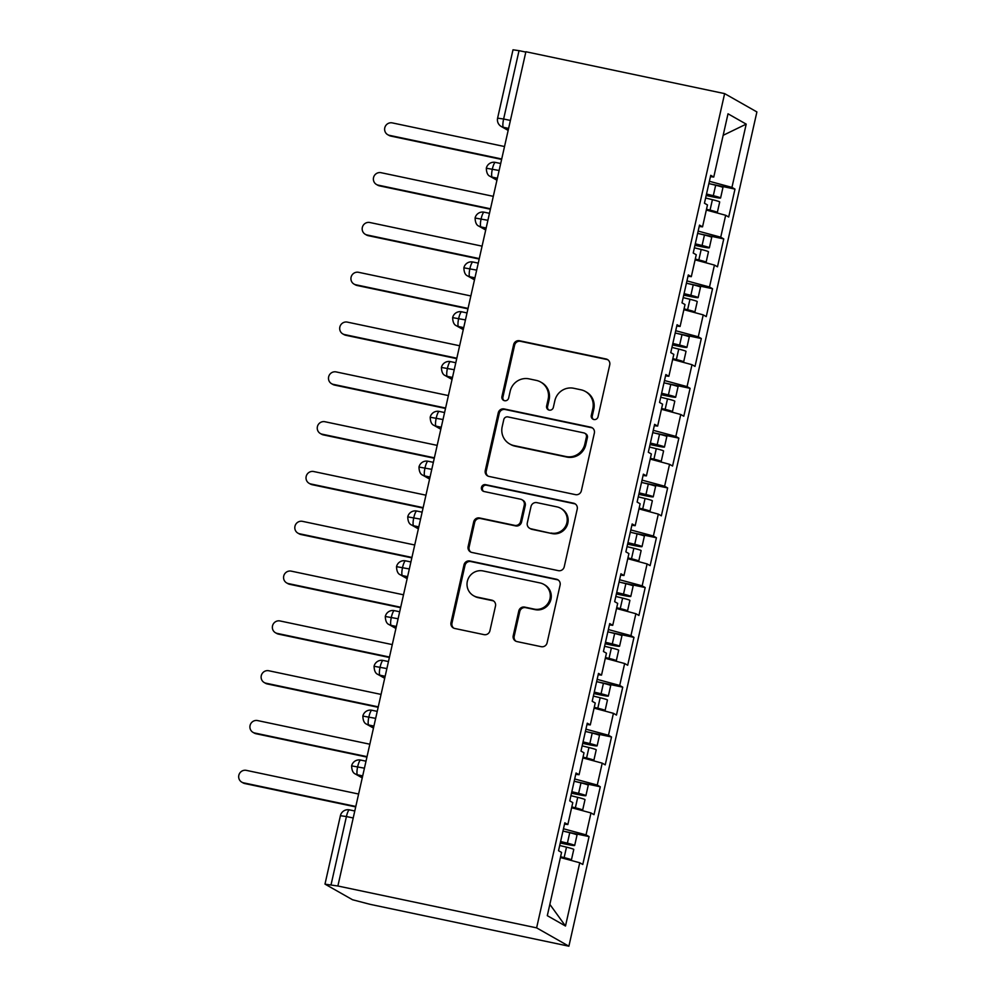 <?xml version="1.0" encoding="UTF-8"?>
<svg xmlns="http://www.w3.org/2000/svg" width="996" height="996" viewBox="0 0 996 996"><rect width="100%" height="100%" fill="white"/><g stroke="black" fill="none" stroke-linecap="round" stroke-linejoin="round"><path stroke-width="1.49" d="M593.89 419.528A3.511 3.424 -60.4 0 0 598.023 416.814L609.739 364.872A5.017 4.905 -60.4 0 0 606.029 358.971L519.539 340.757A5.017 4.905 -60.4 0 0 513.637 344.628L501.934 396.57A3.511 3.424 -60.4 0 0 504.524 400.703A3.511 3.424 -60.4 0 0 508.657 397.989L510.176 391.266A16.073 15.675 -60.4 0 1 529.075 378.866L536.284 380.385A16.073 15.675 -60.4 0 1 548.136 399.272L546.617 405.982A3.511 3.424 -60.4 0 0 549.207 410.115A3.511 3.424 -60.4 0 0 553.34 407.401L554.859 400.678A16.073 15.675 -60.4 0 1 573.758 388.278L580.967 389.797A16.073 15.675 -60.4 0 1 592.819 408.671L591.3 415.394A3.511 3.424 -60.4 0 0 593.89 419.528M513.226 635.672A5.017 4.905 -60.4 0 0 516.924 641.573L541.189 646.678A5.017 4.905 -60.4 0 0 547.103 642.806L560.101 585.113A5.017 4.905 -60.4 0 0 556.403 579.211L469.913 560.997A5.017 4.905 -60.4 0 0 463.999 564.869L451.001 622.562A5.017 4.905 -60.4 0 0 454.699 628.464L484.019 634.639A5.017 4.905 -60.4 0 0 489.92 630.754L495.485 606.066A5.017 4.905 -60.4 0 0 491.787 600.165L477.246 597.114A13.434 13.11 -60.4 0 1 467.933 579.386A13.434 13.11 -60.4 0 1 483.147 570.957L540.081 582.946A13.434 13.11 -60.4 0 1 549.394 600.663A13.434 13.11 -60.4 0 1 534.18 609.104L524.693 607.099A5.017 4.905 -60.4 0 0 518.792 610.984L513.226 635.672L514.197 636.22A5.017 4.905 -60.4 0 0 516.053 641.3M525.888 51.742L724.627 93.612L536.62 927.861L337.881 886.004L525.888 51.742M575.451 494.639A5.017 4.905 -60.4 0 0 581.365 490.754L594.363 433.073A5.017 4.905 -60.4 0 0 590.665 427.172L504.175 408.958A5.017 4.905 -60.4 0 0 498.261 412.83L485.264 470.523A5.017 4.905 -60.4 0 0 488.974 476.424L575.451 494.639M577.232 509.093L564.234 566.786A5.017 4.905 -60.4 0 1 558.32 570.658L471.843 552.444A5.017 4.905 -60.4 0 1 468.132 546.543L473.698 521.854A5.017 4.905 -60.4 0 1 479.599 517.97L514.683 525.365A5.017 4.905 -60.4 0 0 520.584 521.481L524.282 505.109A5.017 4.905 -60.4 0 0 520.572 499.208L484.056 491.514A3.511 3.424 -60.4 0 1 481.616 486.882A3.511 3.424 -60.4 0 1 485.6 484.666L573.534 503.192A5.017 4.905 -60.4 0 1 577.232 509.093M337.881 886.004L325.144 884.199L352.534 899.749L370.151 904.343L568.89 946.2L536.62 927.861M568.89 946.2L756.898 111.938L724.627 93.612M723.171 135.307L746.203 124.127L728.014 113.793L713.759 177.051L710.733 175.321L704.446 203.221L707.471 204.939L702.541 226.851L699.503 225.133L693.216 253.021L696.254 254.752L691.311 276.664L688.286 274.946L681.999 302.834L685.024 304.552L680.094 326.464L677.056 324.746L670.769 352.634L673.806 354.364L668.864 376.276L665.838 374.558L659.551 402.446L662.577 404.164L657.646 426.076L654.609 424.358L648.321 452.246L651.359 453.977L646.416 475.889L643.379 474.171L637.104 502.059L640.129 503.777L635.187 525.689L632.161 523.971L625.874 551.859L628.912 553.589L623.969 575.501L620.931 573.783L614.657 601.671L617.682 603.389L612.739 625.301L609.714 623.583L603.427 651.471L606.452 653.202L601.522 675.114L598.484 673.396L592.197 701.284L595.235 703.002L590.292 724.914L587.267 723.196L580.979 751.084L584.005 752.814L579.074 774.726L576.037 773.008L569.749 800.896L572.787 802.614L567.845 824.526L564.819 822.808L558.532 850.696L561.557 852.427L547.302 915.673L565.491 926.019L579.747 862.76L560.412 857.531M746.203 124.127L731.948 187.385L709.389 181.284M709.924 183.824L734.986 189.103L731.948 187.385M734.986 189.103L728.698 217.004L725.673 215.273L720.731 237.185L698.159 231.097M698.706 233.637L723.756 238.916L720.731 237.185M723.756 238.916L717.481 266.804L714.443 265.085L709.501 286.997L686.941 280.897M687.477 283.437L712.538 288.716L709.501 286.997M712.538 288.716L706.251 316.616L703.226 314.885L698.283 336.797L675.711 330.709M676.247 333.249L701.308 338.528L698.283 336.797M701.308 338.528L695.021 366.416L691.996 364.698L687.053 386.61L664.494 380.509M665.029 383.049L690.091 388.328L687.053 386.61M690.091 388.328L683.804 416.228L680.766 414.498L675.836 436.41L653.264 430.322M653.799 432.862L678.861 438.14L675.836 436.41M678.861 438.14L672.574 466.028L669.549 464.31L664.606 486.222L642.047 480.122M642.582 482.662L667.644 487.94L664.606 486.222M667.644 487.94L661.356 515.841L658.319 514.11L653.388 536.035L630.817 529.934M631.352 532.474L656.414 537.753L653.388 536.035M656.414 537.753L650.127 565.641L647.101 563.923L642.159 585.835L619.587 579.734M620.135 582.274L645.196 587.553L642.159 585.835M645.196 587.553L638.909 615.453L635.871 613.723L630.941 635.647L608.369 629.547M608.905 632.087L633.966 637.365L630.941 635.647M633.966 637.365L627.679 665.253L624.654 663.535L619.711 685.447L597.139 679.347M597.687 681.887L622.737 687.165L619.711 685.447M622.737 687.165L616.462 715.066L613.424 713.335L608.481 735.26L585.922 729.159M586.457 731.699L611.519 736.978L608.481 735.26M611.519 736.978L605.232 764.866L602.207 763.148L597.264 785.06L574.692 778.959M575.227 781.499L600.289 786.778L597.264 785.06M600.289 786.778L594.014 814.678L590.977 812.948L586.034 834.872L563.475 828.772M564.01 831.311L589.072 836.59L586.034 834.872M589.072 836.59L582.785 864.478L579.747 862.76M567.845 824.526L564.52 824.128M549.854 904.38L565.491 926.019M579.074 774.726L575.738 774.328M590.977 812.948L571.629 807.731M590.292 724.914L586.968 724.515M602.207 763.148L582.859 757.919M601.522 675.114L598.185 674.703M613.424 713.335L594.077 708.119M612.739 625.301L609.415 624.903M624.654 663.535L605.307 658.306M623.969 575.501L620.645 575.09M635.871 613.723L616.536 608.506M635.187 525.689L631.862 525.29M647.101 563.923L627.754 558.694M646.416 475.889L643.092 475.478M658.319 514.11L638.984 508.894M657.646 426.076L654.31 425.678M669.549 464.31L650.201 459.081M668.864 376.276L665.54 375.865M680.766 414.498L661.431 409.281M680.094 326.464L676.757 326.065M691.996 364.698L672.649 359.469M691.311 276.664L687.987 276.253M703.226 314.885L683.879 309.669M702.541 226.851L699.204 226.453M714.443 265.085L695.096 259.856M525.813 52.078L519.028 50.659L503.627 119.01L510.4 120.441M508.607 128.409L503.403 127.314A7.669 1.606 101.9 0 1 503.627 119.01L497.602 118.163L513.002 49.8L519.028 50.659M713.759 177.051L710.434 176.641M725.673 215.273L706.326 210.044M499.12 170.49L486.322 168.212A7.669 7.669 0 0 1 495.386 162.398A7.669 1.606 101.9 0 0 492.348 169.071A7.669 1.606 101.9 0 0 492.186 177.126L497.004 179.865M487.903 220.303L475.092 218.024A7.669 7.669 0 0 1 484.168 212.198A7.669 1.606 101.9 0 0 481.118 218.871A7.669 1.606 101.9 0 0 480.956 226.926L485.787 229.678M476.673 270.115L463.875 267.824A7.669 7.669 0 0 1 472.938 262.01A7.669 1.606 101.9 0 0 469.888 268.683A7.669 1.606 101.9 0 0 469.739 276.739L474.557 279.478M465.443 319.915L452.645 317.637A7.669 7.669 0 0 1 461.721 311.81A7.669 1.606 101.9 0 0 458.67 318.483A7.669 1.606 101.9 0 0 458.509 326.539L463.339 329.29M454.226 369.728L441.427 367.437A7.669 7.669 0 0 1 450.491 361.623A7.669 1.606 101.9 0 0 447.441 368.296A7.669 1.606 101.9 0 0 447.279 376.351L452.109 379.09M442.996 419.528L430.197 417.249A7.669 7.669 0 0 1 439.273 411.423A7.669 1.606 101.9 0 0 436.223 418.096A7.669 1.606 101.9 0 0 436.061 426.151L440.892 428.903M431.778 469.34L418.98 467.049A7.669 7.669 0 0 1 428.043 461.235A7.669 1.606 101.9 0 0 424.993 467.908A7.669 1.606 101.9 0 0 424.831 475.964L429.662 478.703M420.549 519.14L407.75 516.862A7.669 7.669 0 0 1 416.826 511.035A7.669 1.606 101.9 0 0 413.776 517.708A7.669 1.606 101.9 0 0 413.614 525.764L418.445 528.515M409.331 568.953L396.533 566.662A7.669 7.669 0 0 1 405.596 560.848A7.669 1.606 101.9 0 0 402.546 567.521A7.669 1.606 101.9 0 0 402.384 575.576L407.215 578.315M398.101 618.753L385.303 616.474A7.669 7.669 0 0 1 394.366 610.648A7.669 1.606 101.9 0 0 391.328 617.321A7.669 1.606 101.9 0 0 391.167 625.376L395.985 628.127M386.884 668.565L374.073 666.274A7.669 7.669 0 0 1 383.149 660.46A7.669 1.606 101.9 0 0 380.099 667.133A7.669 1.606 101.9 0 0 379.937 675.188L384.767 677.927M375.654 718.365L362.855 716.087A7.669 7.669 0 0 1 371.919 710.26A7.669 1.606 101.9 0 0 368.869 716.933A7.669 1.606 101.9 0 0 368.719 724.988L373.537 727.74M364.424 768.177L351.625 765.887A7.669 7.669 0 0 1 360.701 760.073A7.669 1.606 101.9 0 0 357.651 766.746A7.669 1.606 101.9 0 0 357.489 774.801L362.32 777.54M593.442 419.403A3.511 3.424 -60.4 0 1 592.284 415.955L593.79 409.232A16.073 15.675 -60.4 0 0 586.358 392.026L585.374 391.465M540.691 382.053L541.675 382.613A16.073 15.675 -60.4 0 1 549.107 399.819L547.588 406.542A3.511 3.424 -60.4 0 0 548.759 409.991M607.884 359.805A5.017 4.905 -60.4 0 0 607.012 359.531L520.522 341.317A5.017 4.905 -60.4 0 0 514.608 345.189L502.905 397.13A3.511 3.424 -60.4 0 0 504.076 400.579M592.508 427.994A5.017 4.905 -60.4 0 0 591.636 427.732L505.146 409.505A5.017 4.905 -60.4 0 0 499.245 413.39L486.247 471.071A5.017 4.905 -60.4 0 0 488.09 476.15M586.42 437.032A3.511 3.424 -60.4 0 0 583.83 432.899L507.91 416.913A3.511 3.424 -60.4 0 0 503.777 419.627L502.183 426.711A16.073 15.675 -60.4 0 0 514.036 445.598L565.927 456.529A16.073 15.675 -60.4 0 0 584.826 444.116L586.42 437.032L587.403 437.593A3.511 3.424 -60.4 0 0 585.773 433.82L584.801 433.272M509.616 443.93L510.599 444.477A16.073 15.675 -60.4 0 0 515.007 446.158L514.036 445.598M587.403 437.593L585.81 444.677A16.073 15.675 -60.4 0 1 566.911 457.077L515.007 446.158M521.954 499.731L522.937 500.291A5.017 4.905 -60.4 0 1 525.253 505.669L521.568 522.041A5.017 4.905 -60.4 0 1 515.654 525.913L480.582 518.53A5.017 4.905 -60.4 0 0 474.681 522.402L469.116 547.09A5.017 4.905 -60.4 0 0 470.959 552.17M575.377 504.026A5.017 4.905 -60.4 0 0 574.505 503.752L486.583 485.226A3.511 3.424 -60.4 0 0 483.608 491.389M551.074 533.034A13.434 13.11 -60.4 0 0 560.661 508.271A13.434 13.11 -60.4 0 0 556.976 506.877L536.906 502.644A5.017 4.905 -60.4 0 0 531.005 506.528L527.307 522.9A5.017 4.905 -60.4 0 0 531.017 528.801L552.058 533.582A13.434 13.11 -60.4 0 0 561.632 508.832L560.661 508.271M529.635 528.278L530.619 528.839A5.017 4.905 -60.4 0 0 531.989 529.362L531.017 528.801M552.058 533.582L531.989 529.362M543.766 584.341L544.75 584.901A13.434 13.11 -60.4 0 1 535.163 609.652L525.676 607.66A5.017 4.905 -60.4 0 0 519.763 611.532L514.197 636.22M473.561 595.708L474.532 596.268A13.434 13.11 -60.4 0 0 478.229 597.662L477.246 597.114M493.63 600.999A5.017 4.905 -60.4 0 0 492.759 600.725L478.229 597.662M558.246 580.046A5.017 4.905 -60.4 0 0 557.374 579.772L470.884 561.557A5.017 4.905 -60.4 0 0 464.983 565.429L451.985 623.123A5.017 4.905 -60.4 0 0 453.827 628.19M706.413 194.469L714.095 196.523L706.276 195.079M706.513 194.033L713.31 195.689A10.234 0.672 12.7 0 1 720.394 197.806A10.234 0.672 12.7 0 1 720.594 197.992L722.947 187.534A10.234 0.672 -167.3 0 0 722.76 187.348A10.234 0.672 -167.3 0 0 715.663 185.231L708.878 183.575M720.594 197.992A10.234 0.672 12.7 0 1 712.626 196.859L706.176 195.515M708.915 210.754L706.401 209.708M705.616 198.017L712.414 199.673A10.234 0.672 12.7 0 1 719.498 201.79A10.234 0.672 12.7 0 1 719.697 201.976L717.332 212.434A10.234 0.672 -167.3 0 0 717.145 212.248A10.234 0.672 -167.3 0 0 710.048 210.131L706.5 209.26M714.568 212.273A10.234 0.672 -167.3 0 0 717.332 212.434M389.448 135.344L390.718 136.066A6.399 6.237 119.6 0 1 388.963 135.394L387.693 134.672A6.399 6.237 -60.4 0 0 389.448 135.344L501.71 158.987M504.524 146.537L392.262 122.894A6.399 6.237 -60.4 0 0 387.693 134.672M390.718 136.066L501.623 159.422M695.196 244.281L702.877 246.336L695.059 244.879M695.295 243.833L702.08 245.489A10.234 0.672 12.7 0 1 709.177 247.606A10.234 0.672 12.7 0 1 709.364 247.792L711.717 237.334A10.234 0.672 -167.3 0 0 711.53 237.148A10.234 0.672 -167.3 0 0 704.446 235.031L697.648 233.375M709.364 247.792A10.234 0.672 12.7 0 1 701.396 246.672L694.959 245.315M697.686 260.554L695.183 259.508M694.399 247.817L701.184 249.473A10.234 0.672 12.7 0 1 708.281 251.59A10.234 0.672 12.7 0 1 708.467 251.776L706.114 262.234A10.234 0.672 -167.3 0 0 705.915 262.048A10.234 0.672 -167.3 0 0 698.831 259.931L695.283 259.072M703.338 262.085A10.234 0.672 -167.3 0 0 706.114 262.234M378.231 185.144L379.501 185.866A6.399 6.237 119.6 0 1 377.745 185.206L376.476 184.484A6.399 6.237 -60.4 0 0 378.231 185.144L490.493 208.799M493.294 196.337L381.032 172.694A6.399 6.237 -60.4 0 0 376.476 184.484M379.501 185.866L490.393 209.222M683.966 294.081L691.647 296.136L683.829 294.692M684.065 293.646L690.863 295.302A10.234 0.672 12.7 0 1 697.947 297.418A10.234 0.672 12.7 0 1 698.146 297.605L700.499 287.147A10.234 0.672 -167.3 0 0 700.3 286.96A10.234 0.672 -167.3 0 0 693.216 284.844L686.418 283.188M698.146 297.605A10.234 0.672 12.7 0 1 690.178 296.472L683.729 295.127M686.468 310.366L683.953 309.32M683.169 297.63L689.967 299.286A10.234 0.672 12.7 0 1 697.051 301.402A10.234 0.672 12.7 0 1 697.237 301.589L694.884 312.047A10.234 0.672 -167.3 0 0 694.698 311.86A10.234 0.672 -167.3 0 0 687.601 309.744L684.053 308.872M692.12 311.885A10.234 0.672 -167.3 0 0 694.884 312.047M367.001 234.956L368.271 235.679A6.399 6.237 119.6 0 1 366.516 235.019L365.246 234.284A6.399 6.237 -60.4 0 0 367.001 234.956L479.263 258.599M482.076 246.149L369.815 222.506A6.399 6.237 -60.4 0 0 365.246 234.284M368.271 235.679L479.163 259.035M672.748 343.894L680.43 345.948L672.611 344.492M672.848 343.446L679.633 345.102A10.234 0.672 12.7 0 1 686.73 347.218A10.234 0.672 12.7 0 1 686.916 347.405L689.269 336.947A10.234 0.672 -167.3 0 0 689.083 336.76A10.234 0.672 -167.3 0 0 681.999 334.644L675.201 332.988M686.916 347.405A10.234 0.672 12.7 0 1 678.948 346.284L672.512 344.927M675.238 360.166L672.736 359.12M671.939 347.43L678.737 349.086A10.234 0.672 12.7 0 1 685.821 351.202A10.234 0.672 12.7 0 1 686.02 351.389L683.667 361.847A10.234 0.672 -167.3 0 0 683.468 361.66A10.234 0.672 -167.3 0 0 676.384 359.544L672.835 358.685M680.89 361.697A10.234 0.672 -167.3 0 0 683.667 361.847M355.784 284.756L357.054 285.479A6.399 6.237 119.6 0 1 355.298 284.819L354.028 284.097A6.399 6.237 -60.4 0 0 355.784 284.756L468.045 308.411M470.847 295.949L358.585 272.306A6.399 6.237 -60.4 0 0 354.028 284.097M357.054 285.479L467.946 308.835M661.518 393.694L669.2 395.748L661.381 394.304M661.618 393.258L668.416 394.914A10.234 0.672 12.7 0 1 675.5 397.031A10.234 0.672 12.7 0 1 675.686 397.217L678.052 386.759A10.234 0.672 -167.3 0 0 677.853 386.573A10.234 0.672 -167.3 0 0 670.769 384.456L663.971 382.8M675.686 397.217A10.234 0.672 12.7 0 1 667.731 396.084L661.282 394.74M664.008 409.979L661.506 408.933M660.722 397.242L667.519 398.898A10.234 0.672 12.7 0 1 674.603 401.015A10.234 0.672 12.7 0 1 674.79 401.201L672.437 411.659A10.234 0.672 -167.3 0 0 672.25 411.473A10.234 0.672 -167.3 0 0 665.154 409.356L661.605 408.485M669.673 411.497A10.234 0.672 -167.3 0 0 672.437 411.659M344.554 334.569L345.824 335.291A6.399 6.237 119.6 0 1 344.068 334.631L342.798 333.909A6.399 6.237 -60.4 0 0 344.554 334.569L456.815 358.211M459.629 345.761L347.367 322.119A6.399 6.237 -60.4 0 0 342.798 333.909M345.824 335.291L456.716 358.647M650.301 443.506L657.983 445.561L650.164 444.104M650.388 443.058L657.186 444.714A10.234 0.672 12.7 0 1 664.27 446.831A10.234 0.672 12.7 0 1 664.469 447.017L666.822 436.559A10.234 0.672 -167.3 0 0 666.635 436.373A10.234 0.672 -167.3 0 0 659.539 434.256L652.754 432.6M664.469 447.017A10.234 0.672 12.7 0 1 656.501 445.897L650.064 444.54M652.791 459.779L650.276 458.733M649.492 447.042L656.289 448.698A10.234 0.672 12.7 0 1 663.373 450.815A10.234 0.672 12.7 0 1 663.573 451.001L661.207 461.459A10.234 0.672 -167.3 0 0 661.02 461.273A10.234 0.672 -167.3 0 0 653.936 459.156L650.376 458.297M658.443 461.31A10.234 0.672 -167.3 0 0 661.207 461.459M333.336 384.369L334.606 385.091A6.399 6.237 119.6 0 1 332.851 384.431L331.581 383.709A6.399 6.237 -60.4 0 0 333.336 384.369L445.598 408.024M448.399 395.574L336.138 371.919A6.399 6.237 -60.4 0 0 331.581 383.709M334.606 385.091L445.498 408.447M639.071 493.306L646.753 495.361L638.934 493.916M639.171 492.871L645.968 494.526A10.234 0.672 12.7 0 1 653.052 496.643A10.234 0.672 12.7 0 1 653.239 496.83L655.605 486.372A10.234 0.672 -167.3 0 0 655.405 486.185A10.234 0.672 -167.3 0 0 648.321 484.068L641.524 482.413M653.239 496.83A10.234 0.672 12.7 0 1 645.271 495.697L638.834 494.352M641.561 509.591L639.058 508.545M638.274 496.855L645.059 498.51A10.234 0.672 12.7 0 1 652.156 500.627A10.234 0.672 12.7 0 1 652.343 500.814L649.99 511.272A10.234 0.672 -167.3 0 0 649.79 511.085A10.234 0.672 -167.3 0 0 642.706 508.968L639.158 508.097M647.226 511.11A10.234 0.672 -167.3 0 0 649.99 511.272M322.106 434.181L323.376 434.903A6.399 6.237 119.6 0 1 321.621 434.244L320.351 433.521A6.399 6.237 -60.4 0 0 322.106 434.181L434.368 457.824M437.169 445.374L324.908 421.731A6.399 6.237 -60.4 0 0 320.351 433.521M323.376 434.903L434.268 458.26M627.841 543.119L635.535 545.173L627.704 543.716M627.941 542.671L634.738 544.326A10.234 0.672 12.7 0 1 641.822 546.443A10.234 0.672 12.7 0 1 642.022 546.63L644.375 536.172A10.234 0.672 -167.3 0 0 644.188 535.985A10.234 0.672 -167.3 0 0 637.091 533.868L630.306 532.213M642.022 546.63A10.234 0.672 12.7 0 1 634.054 545.509L627.617 544.152M630.344 559.391L627.829 558.345M627.044 546.655L633.842 548.31A10.234 0.672 12.7 0 1 640.926 550.427A10.234 0.672 12.7 0 1 641.125 550.614L638.76 561.084A10.234 0.672 -167.3 0 0 638.573 560.885A10.234 0.672 -167.3 0 0 631.489 558.768L627.928 557.909M635.996 560.922A10.234 0.672 -167.3 0 0 638.76 561.084M310.877 483.981L312.159 484.703A6.399 6.237 119.6 0 1 310.403 484.044L309.121 483.321A6.399 6.237 -60.4 0 0 310.877 483.981L423.151 507.636M425.952 495.186L313.69 471.531A6.399 6.237 -60.4 0 0 309.121 483.321M312.159 484.703L423.051 508.072M616.624 592.919L624.305 594.973L616.487 593.529M616.723 592.483L623.508 594.139A10.234 0.672 12.7 0 1 630.605 596.255A10.234 0.672 12.7 0 1 630.792 596.442L633.157 585.984A10.234 0.672 -167.3 0 0 632.958 585.797A10.234 0.672 -167.3 0 0 625.874 583.681L619.076 582.025M630.792 596.442A10.234 0.672 12.7 0 1 622.824 595.309L616.387 593.965M619.114 609.203L616.611 608.158M615.827 596.467L622.612 598.123A10.234 0.672 12.7 0 1 629.709 600.239A10.234 0.672 12.7 0 1 629.895 600.426L627.542 610.884A10.234 0.672 -167.3 0 0 627.343 610.697A10.234 0.672 -167.3 0 0 620.259 608.581L616.711 607.722M624.778 610.722A10.234 0.672 -167.3 0 0 627.542 610.884M299.659 533.794L300.929 534.516A6.399 6.237 119.6 0 1 299.174 533.856L297.904 533.134A6.399 6.237 -60.4 0 0 299.659 533.794L411.921 557.436M414.722 544.986L302.46 521.344A6.399 6.237 -60.4 0 0 297.904 533.134M300.929 534.516L411.821 557.872M605.394 642.731L613.088 644.786L605.257 643.329M605.493 642.283L612.291 643.939A10.234 0.672 12.7 0 1 619.375 646.055A10.234 0.672 12.7 0 1 619.574 646.242L621.927 635.784A10.234 0.672 -167.3 0 0 621.741 635.597A10.234 0.672 -167.3 0 0 614.644 633.481L607.859 631.825M619.574 646.242A10.234 0.672 12.7 0 1 611.606 645.122L605.157 643.765M607.896 659.003L605.381 657.958M604.597 646.267L611.395 647.923A10.234 0.672 12.7 0 1 618.479 650.039A10.234 0.672 12.7 0 1 618.678 650.226L616.312 660.697A10.234 0.672 -167.3 0 0 616.126 660.497A10.234 0.672 -167.3 0 0 609.029 658.393L605.481 657.522M613.548 660.535A10.234 0.672 -167.3 0 0 616.312 660.697M288.429 583.594L289.699 584.316A6.399 6.237 119.6 0 1 287.944 583.656L286.674 582.934A6.399 6.237 -60.4 0 0 288.429 583.594L400.691 607.249M403.505 594.799L291.243 571.144A6.399 6.237 -60.4 0 0 286.674 582.934M289.699 584.316L400.604 607.685M594.176 692.531L601.858 694.586L594.039 693.141M594.276 692.096L601.061 693.751A10.234 0.672 12.7 0 1 608.158 695.868A10.234 0.672 12.7 0 1 608.344 696.055L610.697 685.597A10.234 0.672 -167.3 0 0 610.511 685.41A10.234 0.672 -167.3 0 0 603.427 683.293L596.629 681.638M608.344 696.055A10.234 0.672 12.7 0 1 600.376 694.922L593.94 693.577M596.666 708.816L594.164 707.77M593.379 696.08L600.165 697.735A10.234 0.672 12.7 0 1 607.261 699.852A10.234 0.672 12.7 0 1 607.448 700.039L605.095 710.497A10.234 0.672 -167.3 0 0 604.896 710.31A10.234 0.672 -167.3 0 0 597.812 708.193L594.263 707.334M602.319 710.335A10.234 0.672 -167.3 0 0 605.095 710.497M277.212 633.406L278.482 634.128A6.399 6.237 119.6 0 1 276.726 633.468L275.456 632.746A6.399 6.237 -60.4 0 0 277.212 633.406L389.473 657.049M392.275 644.599L280.013 620.956A6.399 6.237 -60.4 0 0 275.456 632.746M278.482 634.128L389.374 657.485M582.946 742.344L590.628 744.398L582.809 742.941M583.046 741.896L589.844 743.551A10.234 0.672 12.7 0 1 596.928 745.668A10.234 0.672 12.7 0 1 597.127 745.855L599.48 735.397A10.234 0.672 -167.3 0 0 599.281 735.21A10.234 0.672 -167.3 0 0 592.197 733.093L585.399 731.438M597.127 745.855A10.234 0.672 12.7 0 1 589.159 744.734L582.71 743.377M585.449 758.616L582.934 757.57M582.15 745.88L588.947 747.535A10.234 0.672 12.7 0 1 596.031 749.652A10.234 0.672 12.7 0 1 596.218 749.839L593.865 760.309A10.234 0.672 -167.3 0 0 593.678 760.11A10.234 0.672 -167.3 0 0 586.582 758.006L583.034 757.134M591.101 760.147A10.234 0.672 -167.3 0 0 593.865 760.309M265.982 683.206L267.252 683.941A6.399 6.237 119.6 0 1 265.496 683.268L264.226 682.546A6.399 6.237 -60.4 0 0 265.982 683.206L378.243 706.861M381.057 694.411L268.796 670.756A6.399 6.237 -60.4 0 0 264.226 682.546M267.252 683.941L378.144 707.297M571.729 792.144L579.411 794.198L571.592 792.754M571.829 791.708L578.614 793.364A10.234 0.672 12.7 0 1 585.71 795.48A10.234 0.672 12.7 0 1 585.897 795.667L588.25 785.209A10.234 0.672 -167.3 0 0 588.063 785.022A10.234 0.672 -167.3 0 0 580.979 782.906L574.182 781.25M585.897 795.667A10.234 0.672 12.7 0 1 577.929 794.534L571.492 793.19M574.219 808.428L571.716 807.383M570.92 795.692L577.717 797.348A10.234 0.672 12.7 0 1 584.801 799.464A10.234 0.672 12.7 0 1 585.001 799.651L582.648 810.109A10.234 0.672 -167.3 0 0 582.448 809.922A10.234 0.672 -167.3 0 0 575.364 807.806L571.816 806.947M579.871 809.947A10.234 0.672 -167.3 0 0 582.648 810.109M254.764 733.019L256.034 733.741A6.399 6.237 119.6 0 1 254.279 733.081L253.009 732.359A6.399 6.237 -60.4 0 0 254.764 733.019L367.026 756.661M369.827 744.211L257.566 720.569A6.399 6.237 -60.4 0 0 253.009 732.359M256.034 733.741L366.926 757.097M560.499 841.956L568.181 844.01L560.362 842.554M560.599 841.508L567.396 843.164A10.234 0.672 12.7 0 1 574.48 845.28A10.234 0.672 12.7 0 1 574.667 845.467L577.033 835.009A10.234 0.672 -167.3 0 0 576.833 834.822A10.234 0.672 -167.3 0 0 569.749 832.706L562.952 831.05M574.667 845.467A10.234 0.672 12.7 0 1 566.712 844.347L560.262 842.99M562.989 858.228L560.487 857.183M559.702 845.504L566.5 847.148A10.234 0.672 12.7 0 1 573.584 849.264A10.234 0.672 12.7 0 1 573.771 849.451L571.418 859.922A10.234 0.672 -167.3 0 0 571.231 859.735A10.234 0.672 -167.3 0 0 564.134 857.618L560.586 856.747M568.654 859.76A10.234 0.672 -167.3 0 0 571.418 859.922M243.534 782.831L244.804 783.553A6.399 6.237 119.6 0 1 243.049 782.881L241.779 782.159A6.399 6.237 -60.4 0 0 243.534 782.831L355.796 806.474M358.61 794.024L246.348 770.369A6.399 6.237 -60.4 0 0 241.779 782.159M244.804 783.553L355.697 806.909M353.207 817.977L346.421 816.546L331.021 884.909M349.571 809.91A7.669 1.606 101.9 0 0 349.471 809.873A7.669 1.606 101.9 0 0 346.421 816.546L340.408 815.699L324.995 884.062M508.159 130.414L501.299 126.517A7.669 7.482 -60.4 0 0 503.403 127.314L508.234 130.065M495.498 162.435A7.669 1.606 101.9 0 0 495.386 162.398L500.702 163.506M497.378 178.222L492.186 177.126M486.16 228.022L480.956 226.926A7.669 7.482 -60.4 0 1 478.852 226.129L485.699 230.026M474.93 277.834L469.739 276.739A7.669 7.482 -60.4 0 1 467.622 275.942L474.482 279.839M463.713 327.634L458.509 326.539A7.669 7.482 -60.4 0 1 456.392 325.742L463.252 329.639M452.483 377.447L447.279 376.351A7.669 7.482 -60.4 0 1 445.175 375.554L452.035 379.451M441.265 427.247L436.061 426.151A7.669 7.482 -60.4 0 1 433.945 425.354L440.805 429.251M430.035 477.059L424.831 475.964A7.669 7.482 -60.4 0 1 422.727 475.167L429.587 479.064M418.806 526.859L413.614 525.764A7.669 7.482 -60.4 0 1 411.497 524.967L418.357 528.864M407.588 576.672L402.384 575.576A7.669 7.482 -60.4 0 1 400.28 574.779L407.14 578.676M396.358 626.472L391.167 625.376A7.669 7.482 -60.4 0 1 389.05 624.579L395.91 628.476M385.141 676.284L379.937 675.188A7.669 7.482 -60.4 0 1 377.833 674.392L384.68 678.288M373.911 726.084L368.719 724.988A7.669 7.482 -60.4 0 1 366.603 724.192L373.463 728.088M362.693 775.896L357.489 774.801A7.669 7.482 -60.4 0 1 355.373 774.004L362.233 777.901M484.268 212.235A7.669 1.606 101.9 0 0 484.168 212.198L489.472 213.318M496.929 180.226L490.069 176.329A7.669 7.482 -60.4 0 0 492.173 177.126M473.05 262.048A7.669 1.606 101.9 0 0 472.938 262.01L478.242 263.118M461.82 311.848A7.669 1.606 101.9 0 0 461.721 311.81L467.024 312.931M450.59 361.66A7.669 1.606 101.9 0 0 450.491 361.623L455.795 362.731M439.373 411.46A7.669 1.606 101.9 0 0 439.273 411.423L444.577 412.543M428.143 461.273A7.669 1.606 101.9 0 0 428.043 461.235L433.347 462.343M416.926 511.073A7.669 1.606 101.9 0 0 416.826 511.035L422.13 512.156M405.696 560.885A7.669 1.606 101.9 0 0 405.596 560.848L410.9 561.956M394.478 610.685A7.669 1.606 101.9 0 0 394.366 610.648L399.682 611.768M383.248 660.497A7.669 1.606 101.9 0 0 383.149 660.46L388.452 661.568M372.031 710.297A7.669 1.606 101.9 0 0 371.919 710.26L377.223 711.381M360.801 760.11A7.669 1.606 101.9 0 0 360.701 760.073L366.005 761.181M593.79 409.232L592.819 408.671M547.588 406.542L546.617 405.982M549.107 399.819L548.136 399.272M502.905 397.13L501.934 396.57M514.608 345.189L513.637 344.628M520.522 341.317L519.539 340.757M607.012 359.531L606.029 358.971M592.284 415.955L591.3 415.394M486.247 471.071L485.264 470.523M499.245 413.39L498.261 412.83M505.146 409.505L504.175 408.958M591.636 427.732L590.665 427.172M566.911 457.077L565.927 456.529M585.81 444.677L584.826 444.116M469.116 547.09L468.132 546.543M474.681 522.402L473.698 521.854M480.582 518.53L479.599 517.97M515.654 525.913L514.683 525.365M521.568 522.041L520.584 521.481M525.253 505.669L524.282 505.109M486.583 485.226L485.6 484.666M574.505 503.752L573.534 503.192M519.763 611.532L518.792 610.984M525.676 607.66L524.693 607.099M535.163 609.652L534.18 609.104M492.759 600.725L491.787 600.165M451.985 623.123L451.001 622.562M464.983 565.429L463.999 564.869M470.884 561.557L469.913 560.997M557.374 579.772L556.403 579.211M712.414 199.673L710.048 210.131M715.663 185.231L713.31 195.689M701.184 249.473L698.831 259.931M704.446 235.031L702.08 245.489M689.967 299.286L687.601 309.744M693.216 284.844L690.863 295.302M678.737 349.086L676.384 359.544M681.999 334.644L679.633 345.102M667.519 398.898L665.154 409.356M670.769 384.456L668.416 394.914M656.289 448.698L653.936 459.156M659.539 434.256L657.186 444.714M645.059 498.51L642.706 508.968M648.321 484.068L645.968 494.526M633.842 548.31L631.489 558.768M637.091 533.868L634.738 544.326M622.612 598.123L620.259 608.581M625.874 583.681L623.508 594.139M611.395 647.923L609.029 658.393M614.644 633.481L612.291 643.939M600.165 697.735L597.812 708.193M603.427 683.293L601.061 693.751M588.947 747.535L586.582 758.006M592.197 733.093L589.844 743.551M577.717 797.348L575.364 807.806M580.979 782.906L578.614 793.364M566.5 847.148L564.134 857.618M569.749 832.706L567.396 843.164M497.602 118.163A7.669 7.669 0 0 0 501.299 126.517M490.069 176.329C487.716 175.383 486.459 172.681 486.322 168.212M478.852 226.129C476.486 225.183 475.241 222.482 475.092 218.024M467.622 275.942C465.269 274.996 464.012 272.294 463.875 267.824M456.392 325.742C454.039 324.796 452.794 322.094 452.645 317.637M445.175 375.554C442.822 374.608 441.564 371.906 441.427 367.437M433.945 425.354C431.592 424.408 430.347 421.706 430.197 417.249M422.727 475.167C420.362 474.221 419.117 471.519 418.98 467.049M411.497 524.967C409.144 524.02 407.899 521.319 407.75 516.862M400.28 574.779C397.914 573.833 396.669 571.131 396.533 566.662M389.05 624.579C386.697 623.633 385.44 620.931 385.303 616.474M377.833 674.392C375.467 673.445 374.222 670.744 374.073 666.274M366.603 724.192C364.25 723.245 362.992 720.544 362.855 716.087M354.775 810.993L349.471 809.873A7.669 7.669 0 0 0 340.408 815.699M355.373 774.004C353.02 773.058 351.775 770.356 351.625 765.887"/></g></svg>
